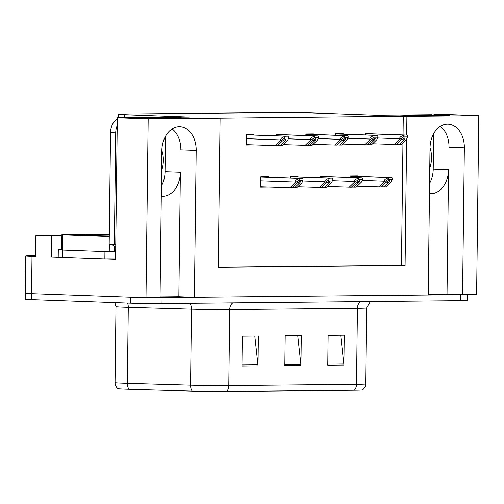 <?xml version="1.0" encoding="UTF-8"?>
<svg xmlns="http://www.w3.org/2000/svg" width="504" height="504" viewBox="0 0 504 504"><rect width="100%" height="100%" fill="white"/><g stroke="black" fill="none" stroke-linecap="round" stroke-linejoin="round"><path stroke-width="0.76" d="M160.058 296.9L178.851 296.724L180.375 172.223A23.864 17.161 -88 0 1 162.912 196.245A23.864 17.161 -88 0 1 162.351 196.239A23.864 17.161 -88 0 1 161.293 196.151M429.458 193.555A23.864 17.161 92 0 0 430.523 193.637A23.864 17.161 92 0 0 431.084 193.649A23.864 17.161 92 0 0 448.541 169.621L433.213 169.079A23.864 17.161 -88 0 1 429.578 183.469M406.671 135.085L406.904 116.317L478.8 115.624L476.614 294.544L462.559 294.676L464.348 147.817A23.864 17.161 92 0 0 448.031 124.129A23.864 17.161 92 0 0 430.013 148.144L428.217 295.01L194.387 297.278L196.182 150.412A23.864 17.161 92 0 0 179.865 126.731A23.864 17.161 92 0 0 161.847 150.746L160.052 297.606L145.99 297.744L31.544 293.656A22.371 0.51 -179.3 0 1 25.276 293.227A22.371 0.51 -179.3 0 0 31.544 293.656L130.454 297.19L130.385 303.156L31.475 299.622A22.371 0.51 -179.3 0 1 25.2 299.193L25.729 255.95A22.371 0.51 -179.3 0 1 32.565 255.673L35.639 255.641M464.348 147.817L449.02 147.269A23.864 17.161 92 0 0 440.282 126.372M59.913 257.38L51.471 257.078L58.206 257.015M478.8 115.624L447.936 114.521L433.881 114.654L449.417 115.208L415.076 115.542L399.54 114.988L376.041 115.214L311.617 112.915A22.371 0.51 0.7 0 0 279.985 112.518L125.351 114.011A22.371 0.51 0.7 0 0 118.516 114.295A22.371 0.51 0.7 0 0 124.79 114.723L189.214 117.029L165.709 117.256L181.245 117.81L146.91 118.144L131.374 117.583L117.312 117.722L115.586 259.365L105.254 258.999M61.771 235.387L35.885 235.639L61.765 236.105M51.729 236.206L51.471 257.078M35.885 235.639L35.627 256.511L32.004 256.378A22.371 0.51 -179.3 0 1 25.729 255.95M117.312 117.722L148.176 118.824L145.99 297.744M148.176 118.824L220.078 118.131L218.257 267.227L405.084 265.419L406.621 139.161M428.224 294.304L447.023 294.122L462.559 294.676M178.851 296.724L194.387 297.278M165.476 136.351L165.047 171.675A23.864 17.161 -88 0 1 161.412 186.064M165.709 117.256L165.703 117.961M433.881 114.654L433.868 115.359M433.648 133.755L433.213 169.079M403.049 134.952L403.276 116.191L220.078 118.131M403.276 116.191L406.904 116.317M218.257 267.063L401.455 265.287L402.954 142.846M401.455 265.287L405.084 265.419M283.683 134.738L283.689 134.234L276.179 134.31L276.161 135.822M313.406 134.455L313.412 133.944L305.903 134.02L305.884 135.532M343.13 134.165L343.136 133.661L335.626 133.73L335.607 135.242M372.859 133.875L372.865 133.371L365.35 133.447L365.331 134.959M253.959 135.028L253.966 134.524L246.45 134.593L246.324 145.032L253.84 144.919M298.028 176.942L298.034 176.438L290.524 176.507L290.506 178.019M327.751 176.652L327.757 176.148L320.248 176.224L320.229 177.736M357.475 176.362L357.481 175.858L349.971 175.934L349.952 177.446M268.304 177.225L268.311 176.721L260.795 176.797L260.669 187.236L268.185 187.116M260.675 186.889L268.185 187.16M246.33 144.692L253.84 144.963M447.023 294.122L448.541 169.621M172.11 128.967A23.864 17.161 -88 0 1 180.854 149.864L196.182 150.412M462.433 294.676A22.371 0.51 -179.3 0 1 460.517 294.695L162.086 297.587A22.371 0.51 -179.3 0 1 160.052 297.606M354.362 390.247L226.661 391.482A26.844 0.611 -179.3 0 1 192.232 391.117L129.024 389.302A26.844 0.611 -179.3 0 1 117.98 388.697C116.071 387.173 115.101 385.169 115.057 382.675A29.831 0.674 0.7 0 0 127.348 383.374L190.55 385.188A29.831 0.674 0.7 0 0 228.803 385.591L356.504 384.357A7.459 5.179 89.4 0 1 354.362 390.247A26.844 0.611 -179.3 0 0 362.552 389.926C364.493 388.458 365.513 386.474 365.62 383.979L366.547 307.944A29.831 0.674 -179.3 0 1 357.437 308.316L229.736 309.55A29.831 0.674 -179.3 0 1 191.482 309.147L128.274 307.333A29.831 0.674 -179.3 0 1 124.349 307.207A29.831 0.674 -179.3 0 1 115.983 306.634L114.855 302.602M467.353 294.632L467.277 300.378A22.371 0.51 -179.3 0 1 460.442 300.661L162.017 303.553A22.371 0.51 -179.3 0 1 130.385 303.156M327.77 365.179L328.136 335.362L344.232 335.204L343.867 365.022L327.77 365.179M241.92 366.011L242.285 336.193L258.382 336.036L258.017 365.854L241.92 366.011M284.842 365.595L285.207 335.777L301.304 335.62L300.938 365.438L284.842 365.595M297.732 335.651L300.888 364.405A5.966 4.145 89.4 0 1 300.938 365.438M254.81 336.067L257.966 364.82A5.966 4.145 89.4 0 1 258.017 365.854M340.66 335.236L343.816 363.989A5.966 4.145 89.4 0 1 343.867 365.022M260.675 186.852L291.879 187.866L296.749 183.191L300.006 181.383M299.149 180.319L294.979 182.851L294.985 182.108C295.136 180.571 296.528 179.468 299.168 178.807A3.73 2.684 92 0 1 300.302 178.447L301.915 178.429A3.73 2.684 92 0 1 302.003 178.435A3.73 2.684 92 0 1 303.043 178.769L303.024 180.281L299.149 180.319L299.168 178.807M294.979 182.851L289.737 187.885M292.005 187.746L296.711 187.822L301.953 182.782L303.024 180.281M299.962 181.383C300.649 181.49 300.472 182.083 299.433 183.166L294.563 187.841M246.33 144.648L277.534 145.669L282.404 140.994L285.661 139.18M284.804 138.121L280.633 140.654L280.64 139.91C280.791 138.373 282.183 137.271 284.823 136.609A3.73 2.684 92 0 1 285.957 136.244L287.57 136.231A3.73 2.684 92 0 1 287.658 136.231A3.73 2.684 92 0 1 288.697 136.571L288.679 138.083L284.804 138.121L284.823 136.609M280.633 140.654L275.392 145.688M277.66 145.549L282.366 145.618L287.608 140.584L288.679 138.083M285.617 139.18C286.303 139.287 286.127 139.885 285.088 140.963L280.218 145.637M297.751 186.82L321.609 187.576L326.472 182.902L329.729 181.094M328.873 180.029L324.702 182.561L324.715 181.818C324.859 180.281 326.258 179.185 328.891 178.517A3.73 2.684 92 0 1 330.032 178.158L331.638 178.145A3.73 2.684 92 0 1 331.726 178.145A3.73 2.684 92 0 1 332.766 178.479L332.747 179.991L328.873 180.029L328.891 178.517M324.702 182.561L319.46 187.601M321.728 187.463L326.435 187.532L331.676 182.498L332.747 179.991M329.685 181.094C330.378 181.201 330.202 181.793 329.156 182.876L324.286 187.551M327.474 186.537L351.332 187.293L356.196 182.618L359.453 180.804M358.596 179.745L354.425 182.278L354.438 181.534C354.589 179.997 355.981 178.895 358.615 178.233A3.73 2.684 92 0 1 359.755 177.868L361.362 177.855A3.73 2.684 92 0 1 361.45 177.855A3.73 2.684 92 0 1 362.496 178.196L362.477 179.708L358.596 179.745L358.615 178.233M354.425 182.278L349.184 187.312M351.452 187.173L356.158 187.242L361.399 182.209L362.477 179.708M359.409 180.804C360.102 180.911 359.925 181.509 358.88 182.593L354.016 187.261M357.197 186.247L381.055 187.003L385.925 182.328L389.176 180.52M388.319 179.456L384.155 181.988L384.161 181.245C384.313 179.708 385.705 178.605 388.338 177.944A3.73 2.684 92 0 1 389.479 177.584L391.091 177.566A3.73 2.684 92 0 1 391.173 177.566A3.73 2.684 92 0 1 392.219 177.906L392.2 179.418L388.319 179.456L388.338 177.944M384.155 181.988L378.907 187.022M381.175 186.883L385.888 186.953L391.129 181.919L392.2 179.418M389.138 180.52C389.825 180.621 389.649 181.219 388.603 182.303L383.739 186.978M283.406 144.623L307.264 145.379L312.127 140.704L315.384 138.896M314.527 137.831L310.357 140.364L310.369 139.621C310.514 138.083 311.913 136.981 314.546 136.319A3.73 2.684 92 0 1 315.687 135.96L317.293 135.941A3.73 2.684 92 0 1 317.381 135.941A3.73 2.684 92 0 1 318.421 136.282L318.402 137.794L314.527 137.831L314.546 136.319M310.357 140.364L305.115 145.398M307.383 145.259L312.089 145.328L317.331 140.295L318.402 137.794M315.34 138.89C316.033 138.997 315.857 139.595 314.811 140.679L309.941 145.354M313.129 144.333L336.987 145.089L341.851 140.414L345.108 138.606M344.251 137.542L340.08 140.074L340.093 139.331C340.244 137.794 341.636 136.691 344.27 136.03A3.73 2.684 92 0 1 345.41 135.671L347.017 135.652A3.73 2.684 92 0 1 347.105 135.658A3.73 2.684 92 0 1 348.151 135.992L348.132 137.504L344.251 137.542L344.27 136.03M340.08 140.074L334.839 145.108M337.107 144.969L341.813 145.045L347.054 140.005L348.132 137.504M345.064 138.606C345.757 138.713 345.58 139.306 344.534 140.389L339.671 145.064M342.852 144.049L366.71 144.799L371.58 140.125L374.831 138.317M373.974 137.252L369.81 139.784L369.816 139.041C369.968 137.504 371.36 136.408 373.993 135.74A3.73 2.684 92 0 1 375.134 135.381L376.746 135.368A3.73 2.684 92 0 1 376.828 135.368A3.73 2.684 92 0 1 377.874 135.702L377.855 137.22L373.974 137.252L373.993 135.74M369.81 139.784L364.562 144.824M366.836 144.686L371.543 144.755L376.784 139.721L377.855 137.22M374.793 138.317C375.48 138.424 375.304 139.016 374.258 140.099L369.394 144.774M372.576 143.76L396.434 144.516L401.304 139.841L404.561 138.027M403.704 136.968L399.533 139.501L399.54 138.757C399.691 137.22 401.083 136.118 403.723 135.456A3.73 2.684 92 0 1 404.857 135.097L406.47 135.078A3.73 2.684 92 0 1 406.558 135.078A3.73 2.684 92 0 1 407.597 135.418L407.579 136.93L403.704 136.968L403.723 135.456M399.533 139.501L394.292 144.535M396.56 144.396L401.266 144.465L406.507 139.432L407.579 136.93M404.517 138.027C405.203 138.134 405.027 138.732 403.988 139.816L399.118 144.49M429.773 167.889A22.743 16.355 92 0 0 430.013 147.88M431.468 114.698L431.821 114.698A14.912 10.729 92 0 0 431.468 114.698L399.918 115M433.875 114.906L405.096 115.189M161.601 170.484A22.743 16.355 92 0 0 161.847 150.482M163.302 117.293L163.649 117.3A14.912 10.729 92 0 0 163.302 117.293L131.746 117.602M115.731 247.325A14.912 10.729 92 0 0 109.872 244.264M117.3 118.894A14.912 10.729 92 0 0 110.54 132.716L109.173 244.238L114.351 244.427A14.912 10.729 -88 0 1 114.704 244.427A14.912 10.729 -88 0 1 115.763 244.541M165.709 117.508L136.924 117.785M117.218 125.49A14.912 10.729 92 0 0 115.718 132.898L114.351 244.427M62.383 257.487L62.477 250.028A14.912 0.34 -179.3 0 1 58.294 249.745L58.206 257.197A14.912 0.34 0.7 0 0 62.383 257.487L104.851 259.006A14.912 0.34 -179.3 0 1 115.586 259.018M58.294 249.745A14.912 0.34 -179.3 0 1 61.601 249.575M104.851 259.006L104.939 251.546A14.912 0.34 -179.3 0 1 115.681 251.565M62.477 250.028L104.939 251.546M109.273 236.023A26.101 0.592 -179.3 0 1 94.179 235.664A26.101 0.592 -179.3 0 1 86.864 235.173A26.101 0.592 -179.3 0 1 109.286 234.851M109.267 236.565L61.784 234.839L109.292 234.341M114.446 251.553L110.943 251.528M32.004 256.378L31.475 299.622M124.79 114.723L124.753 117.653M180.375 172.223L165.047 171.675M226.661 391.482A7.459 5.179 -90.6 0 0 228.803 385.591L229.736 309.55A7.459 5.179 89.4 0 1 232.867 302.866M192.232 391.117A7.459 4.385 -88.4 0 1 190.55 385.188L191.482 309.147A7.459 4.385 91.6 0 0 189.851 303.282M360.568 301.631A7.459 5.179 89.4 0 0 357.437 308.316L356.504 384.357A29.831 0.674 0.7 0 0 365.62 383.979M129.024 389.302A7.459 4.385 -88.4 0 1 127.348 383.374L128.274 307.333A7.459 4.385 91.6 0 0 127.525 303.049M460.442 300.661L460.517 294.695M162.017 303.553L162.086 297.587M284.854 364.556L300.888 364.405M327.783 364.14L343.816 363.989M241.933 364.972L257.966 364.82M260.744 180.886L294.985 182.108M260.795 177.036L300.302 178.447M302.003 178.435L260.795 176.961L301.915 178.429M296.875 183.072L299.433 183.166M246.406 138.682L280.64 139.91M246.45 134.833L285.957 136.244M287.658 136.231L246.45 134.757L287.57 136.231M282.53 140.874L285.088 140.963M302.702 181.031L324.715 181.818M290.518 176.746L330.032 178.158M331.726 178.145L290.518 176.671L331.638 178.145M326.598 182.788L329.156 182.876M332.426 180.747L354.438 181.534M320.242 176.457L359.755 177.868M361.45 177.855L320.248 176.387L361.362 177.855M356.322 182.498L358.88 182.593M362.156 180.457L384.161 181.245M349.971 176.173L389.479 177.584M391.173 177.566L349.971 176.098L391.091 177.566M386.045 182.209L388.603 182.303M288.357 138.833L310.369 139.621M276.173 134.549L315.687 135.96M317.381 135.941L276.173 134.474L317.293 135.941M312.253 140.584L314.811 140.679M318.081 138.543L340.093 139.331M305.897 134.259L345.41 135.671M347.105 135.658L305.903 134.184L347.017 135.652M341.977 140.301L344.534 140.389M347.81 138.26L369.816 139.041M335.626 133.97L375.134 135.381M376.828 135.368L335.626 133.894L376.746 135.368M371.7 140.011L374.258 140.099M377.534 137.97L399.54 138.757M365.35 133.686L404.857 135.097M406.558 135.078L365.35 133.61L406.47 135.078M401.43 139.721L403.988 139.816M110.54 132.716L115.718 132.898M62.83 234.908L62.647 249.82M109.343 244.245L109.255 251.483M114.591 246.242L114.521 251.546M118.516 114.295L118.478 117.709M115.057 382.675L115.983 306.634M366.547 307.944L370.377 301.537M61.784 234.839L61.601 249.745"/></g></svg>
